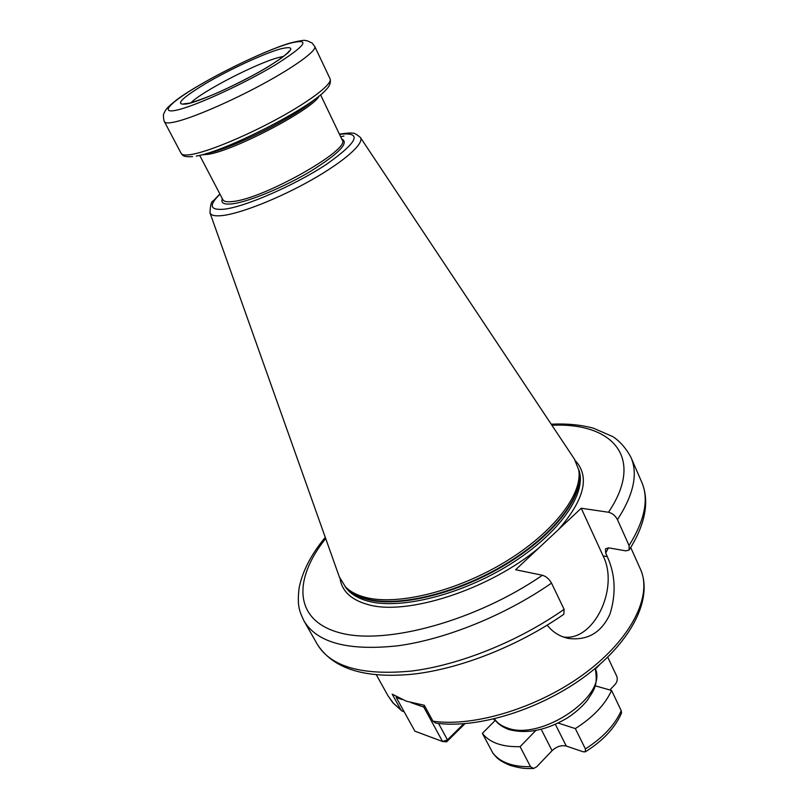 <?xml version="1.0" encoding="UTF-8"?>
<svg xmlns="http://www.w3.org/2000/svg" width="809" height="809" viewBox="0 0 809 809"><rect width="100%" height="100%" fill="white"/><g stroke="black" fill="none" stroke-linecap="round" stroke-linejoin="round"><path stroke-width="1.21" d="M402.002 699.512L396.268 697.52L414.906 731.184L442.563 741.509L423.795 707.096L411.023 702.647M464.953 723.681L446.649 741.823L447.478 739.871L438.569 723.479M463.729 723.782L447.478 739.871L442.563 741.509L446.649 741.823M425.059 706.672L423.795 707.096L424.149 705.256M404.065 711.596L402.053 711.071L400.799 709.695L392.193 694.162L406.361 701.201L424.29 705.276L432.977 721.213L435.788 723.145C478.261 729.071 541.676 709.19 586.909 674.979C631.971 640.799 653.268 598.296 640.465 569.253C652.529 595.242 632.072 637.977 585.868 672.603C539.795 707.248 475.035 727.281 432.977 721.213M599.894 664.411L595.434 669.013M558.18 723.054L575.33 728.596C593.078 717.29 605.162 704.578 611.574 690.461L595.262 685.83M495.401 720.253L482.366 733.348C489.627 742.662 502.207 747.101 520.106 746.677L535.78 730.517M607.721 657.151L616.792 676.334C617.773 679.236 617.206 681.947 615.103 684.444L609.844 689.976M611.574 690.461L621.221 710.676L621.504 713.123C615.042 727.898 602.958 740.811 585.281 751.854L583.107 751.773L566.28 746.05L555.379 724.358M575.33 728.596L585.413 748.932L585.281 751.854M520.106 746.677L530.502 766.699L533.586 768.479L536.761 766.75L552.062 750.681C556.622 746.495 561.365 744.958 566.28 746.05M482.366 733.348L493.035 753.371C496.706 757.436 497.707 760.147 510.358 765.466C524.657 769.43 527.62 768.368 533.252 768.499M495.027 720.637L493.642 719.059M563.104 636.916C593.563 642.235 619.552 588.133 603.079 555.884L581.236 508.244L608.51 512.249C612.342 513.179 615.325 515.657 617.469 519.661L629.058 545.519L629.149 549.989L625.893 550.868L608.742 547.875L605.496 548.805L605.678 553.083L607.306 556.653C615.366 574.481 616.266 593.584 610.006 613.991C601.522 632.507 587.728 640.667 568.656 638.463C559.808 636.612 552.658 632.173 547.208 625.165M551.516 583.107C505.281 615.234 445.981 639.231 397.947 645.784C348.507 651.103 317.219 642.872 304.073 621.079L317.391 644.449C333.399 669.144 365.688 678.994 414.279 674.018C461.443 668.416 518.862 645.633 563.833 614.253L564.095 609.329L551.516 583.107C549.23 579.022 546.196 576.402 542.414 575.26L515.626 569.738L581.236 508.244M574.41 459.067L578.718 469.887C583.036 493.935 553.437 532.868 504.543 562.285C455.75 591.753 396.511 605.901 365.001 597.275C356.496 595.009 349.953 591.49 345.372 586.737L339.284 576.807M396.41 696.782L396.268 697.52L396.349 696.741M508.507 729.394C501.55 726.644 496.868 723.135 494.451 718.867C497.11 722.862 501.226 725.825 506.808 727.766C540.574 741.823 608.58 695.507 595.202 668.426C598.357 686.103 593.664 690.097 587.395 700.26C582.035 706.854 575.31 712.769 567.24 718.028C546.115 730.446 526.629 734.259 508.78 729.485M585.413 748.932C603.018 737.656 614.951 724.904 621.221 710.676M492.691 752.835C500.043 762.331 512.643 766.952 530.502 766.699M552.062 750.681L541.201 729.324M401.83 710.909L392.911 702.839L387.946 695.71L393.396 703.233L400.799 709.695M317.391 644.449C330.921 666.889 362.341 675.758 411.66 671.035C459.552 665.049 518.407 641.446 564.095 609.329M629.058 545.519C644.874 520.167 649.081 499.011 641.689 482.053C644.702 489.121 646.007 496.817 645.602 505.15C644.743 519.075 639.332 533.9 629.382 549.624M641.689 482.053L630.959 457.388C638.139 473.852 633.649 494.612 617.469 519.661M325.693 538.531C292.878 579.466 293.728 620.655 340.023 632.86C385.802 645.349 475.702 621.12 542.414 575.26M608.51 512.249C645.4 457.307 612.261 422.379 551.91 425.251M340.093 578.9C342.116 591.227 351.167 599.712 367.246 604.353C405.734 616.458 489.506 589.731 539.34 547.501M575.604 460.968C590.004 476.875 584.32 499.729 558.554 529.501M345.008 586.353C349.417 593.199 357.042 598.114 367.873 601.087C400.404 610.138 462.596 594.534 511.763 563.256C561.062 532.049 587.617 492.054 578.627 469.362M603.079 555.884L607.306 556.653M608.459 547.835L605.678 553.083M578.92 471.384C584.391 495.057 555.672 534.122 506.909 563.843C458.258 593.634 398.564 608.044 366.912 599.327C357.861 596.88 351.035 593.037 346.444 587.799M346.596 587.941L347.051 588.386C351.632 593.118 358.144 596.627 366.598 598.903C397.977 607.519 456.863 593.493 505.342 564.197C553.912 534.961 583.329 496.21 579.022 472.223L578.941 471.586M343.956 136.043L340.629 136.711M209.925 212.676L210.006 212.898C211.068 215.487 215.255 216.367 222.556 215.538C241.031 213.434 279.823 198.023 312.122 179.628C344.503 161.234 364.384 143.446 360.46 137.56L574.886 459.785M360.329 137.358L360.46 137.56C356.486 134.122 353.776 132.676 352.34 133.202C351.359 132.737 347.132 133.03 339.649 134.082L339.396 134.132M339.497 134.355C362.594 131.725 358.336 141.656 326.725 164.166C295.346 185.008 245.542 206.76 224.285 209.187C209.814 210.461 208.378 205.456 219.997 194.2M222.364 198.721C220.624 203.11 224.012 204.798 232.547 203.797C248.929 201.765 284.202 187.132 311.04 171.033C339.264 153.316 349.488 142.627 341.711 138.966M222.799 199.56L222.9 199.752C223.911 201.633 227.289 202.199 233.022 201.461C264.047 198.67 351.47 149.119 342.207 140.008L342.116 139.815M319.07 96.018C313.831 108.669 235.197 150.221 208.479 154.286L201.542 154.873M314.61 99.426C297.388 116.041 230.555 149.513 206.932 153.346M314.762 46.477L312.052 42.998L307.167 40.743C303.962 41.087 308.866 38.579 290.552 42.917C262.359 51.088 202.321 80.991 177.484 99.204C165.137 108.962 165.855 109.66 163.802 113.745C162.781 114.716 164.187 122.604 164.449 121.744C165.299 123.302 169.041 123.302 175.684 121.765C193.038 117.74 230.787 101.469 263.208 83.843C295.71 66.196 316.966 50.502 314.762 46.477L330.112 78.857C331.002 82.73 329.587 86.411 325.865 89.9C310.969 107.759 225.084 151.667 196.263 156.076M192.562 156.643C181.661 157.199 182.763 154.873 181.176 153.427C182.167 155.247 186.019 155.52 192.734 154.246C210.279 150.919 247.837 135.194 279.853 117.538C311.94 99.871 332.641 83.59 330.112 78.857M178.152 109.781C197.457 105.13 244.803 83.327 275.384 64.851C306.378 45.203 311.192 38.023 289.814 43.292C268.719 49.389 227.481 68.613 198.609 85.673C169.506 102.773 158.372 114.706 178.152 109.781M188.588 103.572C204.596 99.628 243.003 81.921 267.991 66.854C293.495 50.755 297.591 44.788 280.298 48.955C263.077 53.869 228.795 69.837 204.96 83.944C179.274 99.649 173.824 106.191 188.588 103.572M283.676 56.357L278.569 57.51C256.463 63.294 201.714 91.548 190.985 102.773M376.367 674.868L387.946 695.71M325.269 537.338C311.273 554.246 302.576 570.992 299.178 587.577C296.842 606.113 299.542 611.442 304.073 621.079M630.959 457.388C624.184 444.505 615.305 438.053 612.615 436.547L593.462 428.214C580.943 424.806 566.866 423.461 551.202 424.199M630.717 547.501L640.465 569.253M564.803 637.492L568.656 638.463M219.876 193.978L213.354 200.865C211.392 201.178 210.269 205.193 210.006 212.898L339.578 577.616M320.556 94.795L342.207 140.008M199.671 155.338L222.9 199.752M186.121 104.128L183.704 103.855L189.316 103.208C211.159 96.696 230.332 87.17 251.437 76.167C262.591 70.221 272.552 64.204 281.32 58.117C289.369 51.806 288.864 51.422 288.904 51.179L287.67 53.273M164.449 121.744L181.176 153.427"/></g></svg>
